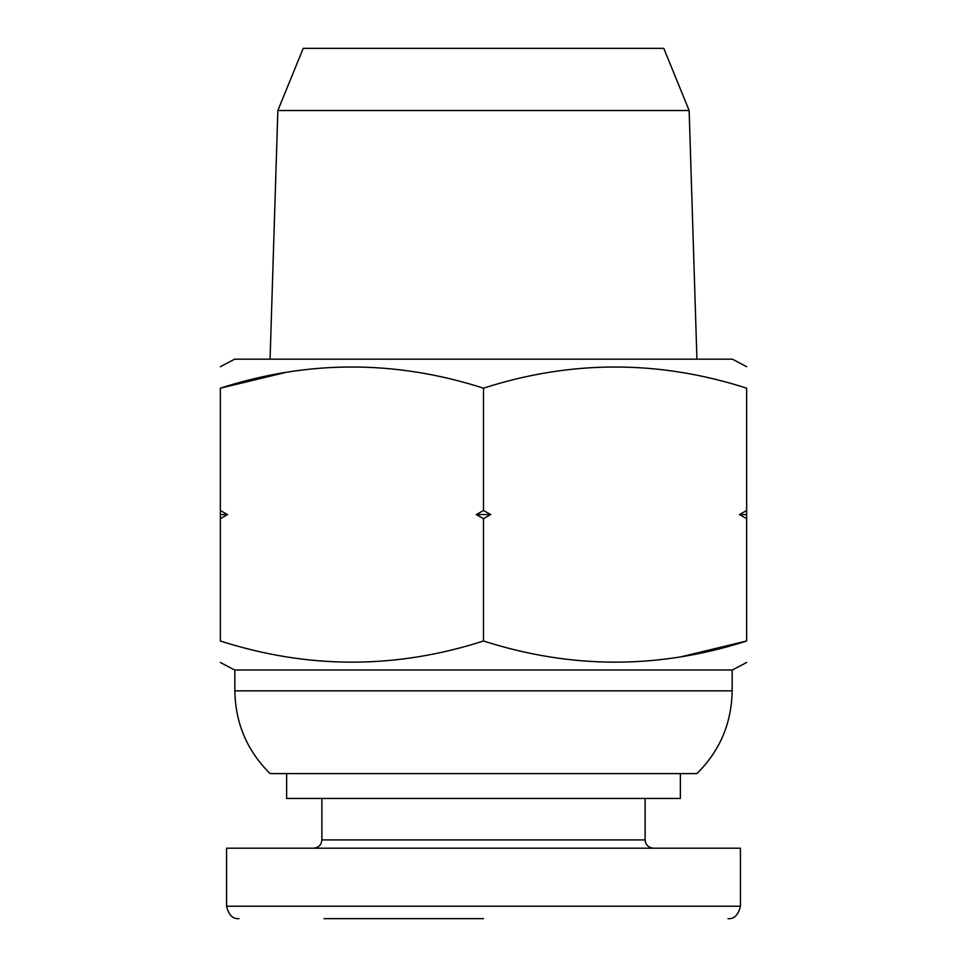 <?xml version="1.0" encoding="UTF-8"?>
<svg xmlns="http://www.w3.org/2000/svg" width="967" height="967" viewBox="0 0 967 967"><rect width="100%" height="100%" fill="white"/><g stroke="black" fill="none" stroke-linecap="round" stroke-linejoin="round"><path stroke-width="1.45" d="M680.357 773.6L680.357 798.464L286.643 798.464L286.643 773.6M313.586 848.192C318.614 847.708 321.382 844.94 321.878 839.912L321.878 798.464M483.5 918.65L323.945 918.65M740.444 848.192L226.556 848.192L226.556 906.212L740.444 906.212L740.444 848.192M746.657 366.711L732.37 359.168L234.63 359.168L220.343 366.711M285.483 372.488L220.343 388.178C220.343 359.978 220.343 359.978 220.343 388.178C307.905 359.954 395.624 359.954 483.5 388.178C571.062 359.954 658.793 359.954 746.657 388.178C746.657 359.978 746.657 359.978 746.657 388.178L746.657 510.503L739.453 514.577L746.657 518.663L746.657 640.988C746.657 669.188 746.657 669.188 746.657 640.988C659.095 669.2 571.376 669.2 483.5 640.988C395.938 669.2 308.207 669.2 220.343 640.988C220.343 669.188 220.343 669.188 220.343 640.988L220.343 518.663L227.547 514.577L220.343 510.503L220.343 518.663M746.657 662.455L732.37 669.998L234.63 669.998L220.343 662.455M681.517 656.678L746.657 640.988M277.855 110.516L689.145 110.516L663.773 48.35L303.227 48.35L277.855 110.516L270.071 359.168M689.145 110.516L696.929 359.168M732.152 669.998L732.152 690.849C731.644 723.207 719.907 750.803 696.929 773.6L270.071 773.6C247.093 750.791 235.356 723.207 234.848 690.849L732.152 690.849M483.5 388.178L483.5 510.503L476.284 514.577L483.5 518.663L490.716 514.577L483.5 510.503M483.5 518.663L483.5 640.988M220.343 388.178L220.343 510.503M746.657 518.663L746.657 510.503M746.657 514.577L739.453 514.577M227.547 514.577L220.343 514.577M490.716 514.577L476.284 514.577M321.878 839.912L645.122 839.912L645.122 798.464M645.122 839.912C645.569 844.892 648.337 847.66 653.414 848.192M226.556 906.212C228.659 915.024 232.805 919.17 238.982 918.65M740.444 906.212C738.329 915.024 734.183 919.17 728.006 918.65M234.848 669.998L234.848 690.849"/></g></svg>

